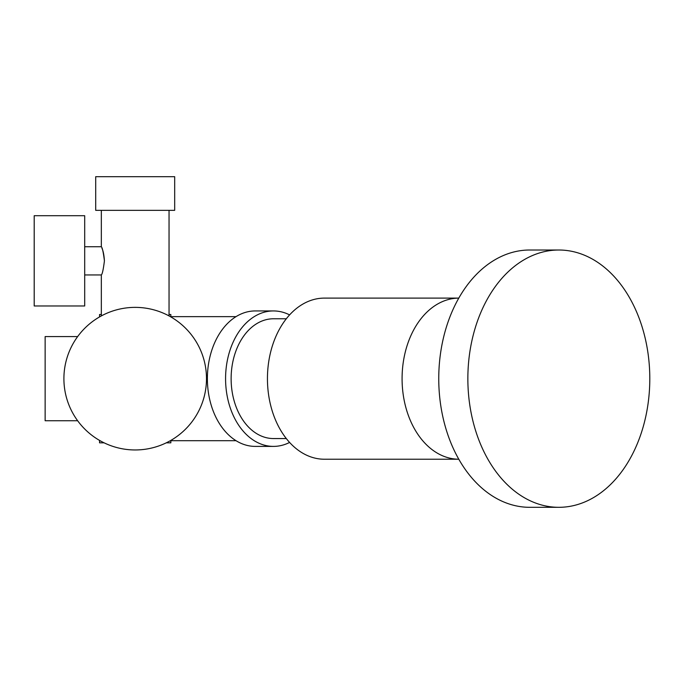 <?xml version="1.0" encoding="UTF-8"?>
<svg xmlns="http://www.w3.org/2000/svg" width="684" height="684" viewBox="0 0 684 684"><rect width="100%" height="100%" fill="white"/><g stroke="black" fill="none" stroke-linecap="round" stroke-linejoin="round"><path stroke-width="1.03" d="M63.903 378.662A71.29 71.29 0 0 0 170.838 440.411A71.29 71.29 0 0 0 170.838 316.923A71.29 71.29 0 0 0 63.903 378.662M77.643 336.588L45.135 336.588L45.135 420.745L77.643 420.745M289.597 314.897A67.725 47.889 90 0 0 273.463 310.938L255.269 310.938A67.725 47.889 90 0 0 207.38 378.662A67.725 47.889 90 0 0 255.269 446.396L273.463 446.396A67.725 47.889 90 0 0 289.597 442.437M273.463 310.938A67.725 47.889 90 0 0 225.575 378.662A67.725 47.889 90 0 0 273.463 446.396M286.305 318.778L273.463 318.778A59.884 42.348 90 0 0 231.124 378.662A59.884 42.348 90 0 0 273.463 438.555L286.305 438.555M402.081 378.662A80.558 56.969 90 0 0 458.793 459.229L324.413 459.229A80.558 56.969 90 0 1 267.444 378.662A80.558 56.969 90 0 1 324.413 298.104L458.793 298.104A80.558 56.969 90 0 0 402.081 378.662M558.828 250.011L529.715 250.011A128.652 90.972 90 0 0 438.752 378.662A128.652 90.972 90 0 0 529.715 507.314L558.828 507.314A128.652 90.972 90 0 0 649.8 378.662A128.652 90.972 90 0 0 558.828 250.011A128.652 90.972 90 0 0 467.856 378.662A128.652 90.972 90 0 0 558.828 507.314M170.838 316.923L170.838 314.503L169.042 314.503M101.335 314.503L99.548 314.503L99.548 316.923M166.263 442.83L170.838 442.83L170.838 440.411M104.113 442.83L99.548 442.83L99.548 440.411M169.042 210.347L169.042 315.923M84.696 274.951L101.335 274.951C102.326 274.122 103.352 269.419 104.421 260.843C103.352 252.259 102.326 247.557 101.335 246.736L101.335 210.347M101.925 248.207C103.224 250.891 104.053 255.098 104.421 260.826M135.193 210.347L95.7 210.347L95.7 176.686L174.685 176.686L174.685 210.347L135.193 210.347M84.696 260.843L84.696 305.979L34.2 305.979L34.2 215.708L84.696 215.708L84.696 260.843M236.04 316.641L170.838 316.641M236.04 440.693L170.838 440.693M101.335 274.951L101.335 315.923M84.696 246.736L101.335 246.736"/></g></svg>
